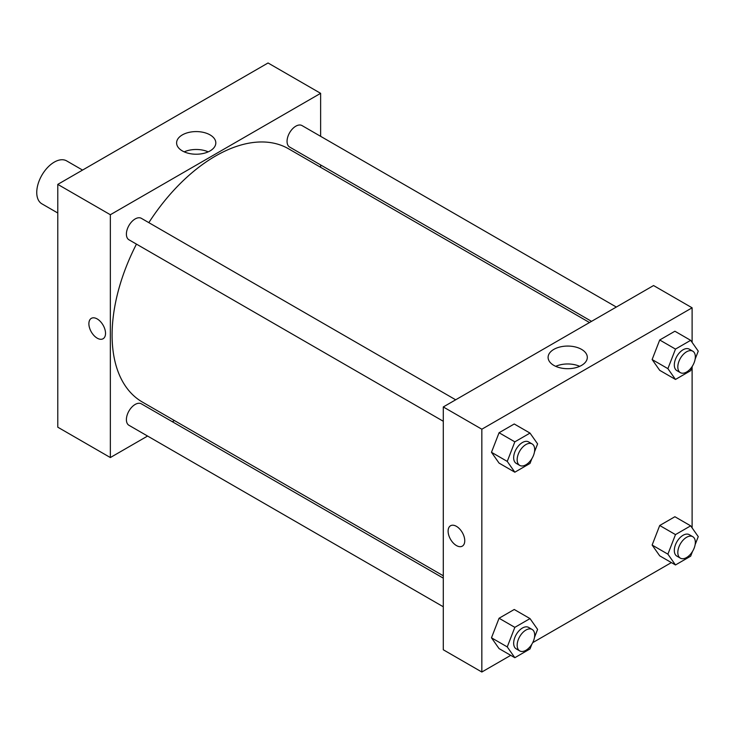 <?xml version="1.0" encoding="UTF-8"?>
<svg xmlns="http://www.w3.org/2000/svg" width="735" height="735" viewBox="0 0 735 735"><rect width="100%" height="100%" fill="white"/><g stroke="black" fill="none" stroke-linecap="round" stroke-linejoin="round"><path stroke-width="1.1" d="M82.559 170.079L66.665 160.901A24.779 14.305 120 0 0 47.564 167.534A24.779 14.305 120 0 0 36.75 192.478A24.779 14.305 120 0 0 41.886 203.825L57.78 213.003M57.78 184.384L57.78 427.191L57.78 184.384L268.054 62.98L57.78 184.384L110.351 214.73L320.625 93.327L320.625 136.324M455.682 399.803L141.359 218.332A12.394 7.157 120 0 0 128.965 225.48A12.394 7.157 120 0 0 128.965 239.794L443.288 421.265M443.288 578.151L141.359 403.837A12.394 7.157 120 0 0 128.965 410.984A12.394 7.157 120 0 0 128.965 425.299L443.288 606.77M147.579 436.048L110.351 457.547L110.351 214.73M172.367 421.734L174.416 420.549M320.625 164.943L320.625 167.304M616.334 307.046L302.012 125.575A12.394 7.157 120 0 0 289.618 132.732A12.394 7.157 120 0 0 289.618 147.037L591.546 321.36M136.453 244.112A146.21 84.415 120 0 0 112.097 335.123A146.21 84.415 120 0 0 142.379 402.054L443.288 575.79M589.498 322.536L288.589 148.81A146.21 84.415 120 0 0 148.838 222.65M110.351 457.547L57.78 427.191M210.072 134.9A19.606 11.319 180 0 1 215.814 142.902A19.606 11.319 180 0 1 196.208 154.221A19.606 11.319 180 0 1 176.602 142.902A19.606 11.319 180 0 1 188.711 132.447A19.606 11.319 180 0 1 210.072 134.9M320.625 93.327L268.054 62.98M91.324 318.356A11.769 6.799 -120 0 0 89.523 327.792A11.769 6.799 -120 0 0 97.213 338.164A11.769 6.799 60 0 1 89.514 327.792A11.769 6.799 60 0 1 91.324 318.356A11.769 6.799 60 0 1 103.093 325.155A11.769 6.799 60 0 1 103.093 338.743A11.769 6.799 60 0 1 97.204 338.164A11.769 6.799 -120 0 0 103.093 338.743M208.207 151.851A19.606 11.319 0 0 0 184.209 151.851M510.733 655.335L481.838 672.02L443.288 649.768L443.288 406.951L653.562 285.548L692.113 307.809L692.113 342.4M532.719 642.647L671.386 562.587M491.476 452.301L499.065 463.096L491.476 452.301L499.065 432.74L491.476 452.301L507.251 461.405L514.831 441.845L530.009 433.09L537.597 443.885L534.483 451.915M514.243 423.985L499.065 432.74L514.243 423.985L530.009 433.09M652.129 359.544L659.718 370.339L652.129 359.544L659.718 339.993L652.129 359.544L667.894 368.648L675.483 349.097L690.661 340.333L698.25 351.128L695.135 359.158M674.895 331.228L659.718 339.993L674.895 331.228L690.661 340.333M652.129 545.058L659.718 555.844L652.129 545.058L659.718 525.497L652.129 545.058L667.894 554.162L675.483 534.602L690.661 525.837L698.25 536.633L695.135 544.663M674.895 516.733L659.718 525.497L674.895 516.733L690.661 525.837M481.838 672.02L481.838 429.212L692.113 307.809M692.113 366.94L692.113 527.914M491.476 637.805L499.065 648.601L491.476 637.805L499.065 618.245L491.476 637.805L507.251 646.91L514.831 627.35L530.009 618.594L537.597 629.39L534.483 637.42M514.243 609.49L499.065 618.245L514.243 609.49L530.009 618.594M553.841 365.387A19.606 11.319 180 0 1 548.099 357.385A19.606 11.319 180 0 1 567.705 346.066A19.606 11.319 180 0 1 587.311 357.385A19.606 11.319 180 0 1 575.202 367.84A19.606 11.319 180 0 1 553.841 365.387M481.838 429.212L443.288 406.951M464.75 540.749A11.769 6.799 60 0 1 462.315 546.142A11.769 6.799 60 0 1 450.546 539.343A11.769 6.799 60 0 1 450.546 525.755A11.769 6.799 60 0 1 459.614 528.906A11.769 6.799 60 0 1 464.75 540.749M579.704 366.333A19.606 11.319 0 0 0 555.706 366.333M450.546 525.745A11.769 6.799 -120 0 0 450.546 539.343A11.769 6.799 -120 0 0 462.315 546.142M531.846 458.713L530.009 463.436L514.831 472.201L507.251 461.405M532.122 443.931L528.621 441.91A12.394 7.157 120 0 0 519.066 445.235A12.394 7.157 120 0 0 513.664 457.703A12.394 7.157 120 0 0 516.227 463.372L519.728 465.393A12.394 7.157 120 0 0 532.122 458.245A12.394 7.157 120 0 0 532.122 443.931A12.394 7.157 120 0 0 522.576 447.257A12.394 7.157 120 0 0 517.164 459.724A12.394 7.157 120 0 0 519.728 465.393M514.831 472.201L499.065 463.096M514.831 441.845L499.065 432.74M692.499 365.956L690.661 370.688L675.483 379.444L667.894 368.648M692.774 351.183L689.274 349.162A12.394 7.157 120 0 0 679.719 352.478A12.394 7.157 120 0 0 674.317 364.946A12.394 7.157 120 0 0 676.88 370.624L680.38 372.645A12.394 7.157 120 0 0 692.774 365.488A12.394 7.157 120 0 0 692.774 351.183A12.394 7.157 120 0 0 683.228 354.5A12.394 7.157 120 0 0 677.817 366.976A12.394 7.157 120 0 0 680.38 372.645M675.483 379.444L659.718 370.339M675.483 349.097L659.718 339.993M531.846 644.218L530.009 648.941L514.831 657.706L507.251 646.91M532.122 629.445L528.621 627.414A12.394 7.157 120 0 0 519.066 630.74A12.394 7.157 120 0 0 513.664 643.208A12.394 7.157 120 0 0 516.227 648.876L519.728 650.907A12.394 7.157 120 0 0 532.122 643.75A12.394 7.157 120 0 0 532.122 629.445A12.394 7.157 120 0 0 522.576 632.761A12.394 7.157 120 0 0 517.164 645.229A12.394 7.157 120 0 0 519.728 650.907M514.831 657.706L499.065 648.601M514.831 627.35L499.065 618.245M692.499 551.471L690.661 556.193L675.483 564.958L667.894 554.162M692.774 536.688L689.274 534.667A12.394 7.157 120 0 0 679.719 537.983A12.394 7.157 120 0 0 674.317 550.46A12.394 7.157 120 0 0 676.88 556.129L680.38 558.15A12.394 7.157 120 0 0 692.774 550.993A12.394 7.157 120 0 0 692.774 536.688A12.394 7.157 120 0 0 683.228 540.014A12.394 7.157 120 0 0 677.817 552.481A12.394 7.157 120 0 0 680.38 558.15M675.483 564.958L659.718 555.844M675.483 534.602L659.718 525.497"/></g></svg>
